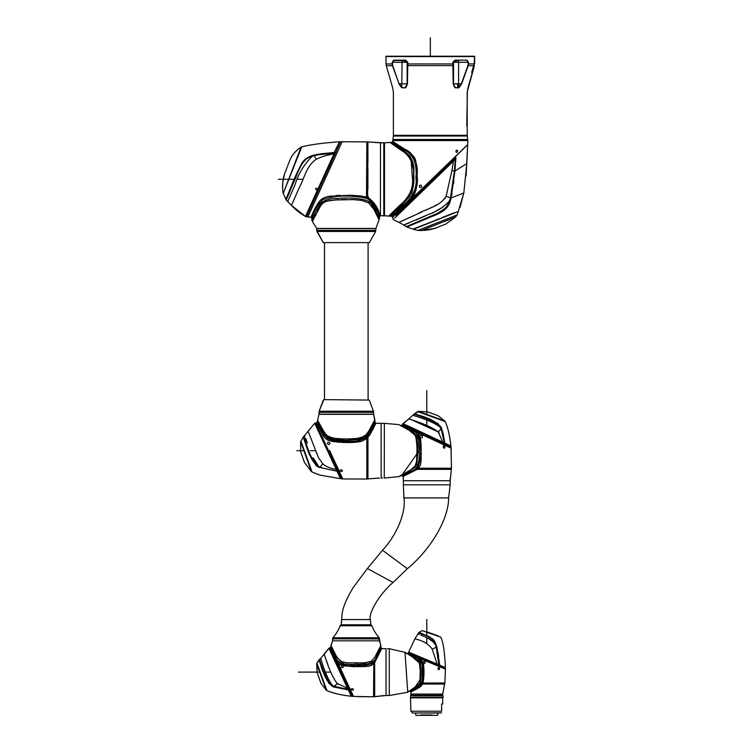 <?xml version="1.0" encoding="UTF-8"?>
<svg xmlns="http://www.w3.org/2000/svg" width="753" height="753" viewBox="0 0 753 753"><rect width="100%" height="100%" fill="white"/><g stroke="black" fill="none" stroke-linecap="round" stroke-linejoin="round"><path stroke-width="1.13" d="M407.439 83.847L399.259 83.752L401.989 87.452L405.048 87.913L407.279 83.752L407.637 62.311L407.138 62.311A1.788 1.788 90 0 0 405.49 60.532L405.716 61.125L405.773 60.522L393.866 60.522L392.162 62.311L393.866 60.522L392.445 62.311L392.737 65.624L399.005 83.847L401.735 87.79L405.679 87.79L407.439 83.847L407.815 62.311L405.575 60.165L393.574 60.165M405.716 61.125L401.33 60.522M407.815 62.311L405.575 60.165M474.286 61.238L474.644 56.23L386.016 56.23L386.016 63.949L386.016 56.23M474.268 61.981L474.108 63.986L474.475 60.88L474.108 63.949L468.498 63.949L468.498 62.311L467.086 60.165L455.076 60.165L452.835 62.311L452.835 63.949L407.637 63.949M392.445 63.949L392.454 65.718L399.514 85.014M405.585 87.875L405.651 87.452A5.365 5.356 -90 0 0 407.138 83.752L407.138 62.311L402.064 62.311L401.735 87.79M400.285 136.039L467.236 136.039L393.414 136.039L393.377 92.214C392.595 86.774 392.332 86.736 386.261 65.718L386.016 63.949L392.162 63.949L392.162 62.311M454.878 60.522L453.014 62.311L452.835 63.949L453.221 83.847L454.972 87.79L458.916 87.79L461.645 83.847L468.197 65.718L473.684 65.718L474.108 63.949M453.014 63.949L453.372 83.752L455 87.452L457.993 87.913L461.391 83.752L467.924 65.624L468.206 62.311L466.785 60.522M471.783 71.912L472.056 73.126L471.82 71.78L473.684 65.718M466.681 163.646L467.669 144.792L392.501 217.391L467.669 144.792L467.82 140.547L467.274 136.039L393.377 136.039L393.414 135.324L467.236 135.324L467.18 93.184C467.745 88.045 468.121 87.348 472.235 73.135L471.783 72.674M393.791 60.522L393.066 60.814M454.624 60.833L455.292 60.522M454.934 60.569C454.577 61.257 455.829 61.238 458.681 60.532L458.831 60.522M468.498 62.311L458.586 62.311L458.586 83.752L461.645 83.847M453.221 83.847L458.586 83.752L458.916 87.79M454.934 61.125L455.16 60.532A1.788 1.788 -90 0 0 453.522 62.311L453.522 83.752A5.365 5.356 -90 0 0 455 87.452L454.972 87.79M393.866 60.522L405.773 60.522M394.581 144.077L391.852 142.336L392.718 141.536L393.414 135.324L396.191 135.324M396.577 135.324L399.504 135.324M406.055 135.324L453.579 135.324M460.083 135.324L461.081 135.324M458.135 60.598L458.681 60.532L458.586 62.311L452.835 62.311M403.834 60.918L402.657 60.626M402.14 60.541L402.064 62.311L392.445 62.311M467.133 134.25L466.907 136.039M457.636 140.557L459.292 140.557M467.707 143.757L467.82 140.547L392.774 140.557L392.718 141.536L403.373 148.275M407.364 150.958L408.258 151.598M409.463 152.501L410.969 153.706M411.496 154.177L413.839 156.699M414.122 157.095L414.978 158.591M415.214 159.128L415.778 160.747M416.484 164.314L416.55 164.879M416.738 166.837L416.946 170.705M416.946 170.846L417.021 173.51M417.049 176.71L417.03 179.167M416.983 181.322L416.88 183.497M416.767 185.05L416.513 187.262M416.418 187.93L415.769 190.857M415.364 192.09L414.621 193.785M414.301 194.387L413.397 195.818M412.296 197.286L411.797 197.888M409.547 200.402L409.011 200.957M408.22 201.757L406.893 203.094M398.309 211.32L397.631 211.96M394.704 214.784L393.555 215.923M393.386 216.083L404.427 205.503C412.409 200.326 419.167 186.923 417.049 175.543C418.668 162.733 412.776 152.219 404.7 149.141L392.718 141.536M456.327 152.313L456.007 151.842M466.069 175.957L466.813 163.57L454.934 171.044L451.132 197.954L463.81 193.041L466.813 163.57L467.679 144.642L392.482 217.25L391.588 216.167L394.243 213.588M457.523 151.842C456.356 152.765 455.857 152.37 456.026 150.638C457.222 149.715 457.72 150.12 457.523 151.842M421.548 186.923C420.033 187.996 419.308 187.591 419.393 185.709C420.918 184.645 421.633 185.05 421.548 186.923M467.566 139.484L467.029 139.484L467.566 139.484M392.944 139.493L467.029 139.484M396.125 215.358L455.951 157.49L454.934 171.044L454.388 170.987L455.32 159.372L394.591 218.172M408.71 154.854L406.836 153.226C412.456 158.422 414.743 165.415 413.689 174.207C414.583 182.621 413.152 190.142 409.397 196.749L390.035 216.167L391.588 216.167L403.213 205.07C410.649 199.507 417.642 189.21 415.882 177.454C417.228 166.309 413.764 153.565 404.267 150.195L391.852 142.336L384.501 142.825L389.96 142.392L392.821 144.397M393.085 139.493L393.621 139.493M398.168 139.493L399.203 139.493M406.582 139.503L423.045 139.503M424.843 139.493L435.799 139.493M437.625 139.493L439.432 139.493M441.192 139.493L442.924 139.493M444.637 139.493L446.322 139.493M448.703 139.493L454.068 139.493M455.461 139.493L459.255 139.493M461.448 139.484L462.483 139.484M391.522 142.486L392.172 142.901L391.522 142.486M394.628 144.548L393.988 144.115M393.951 144.096L406.836 153.226M396.464 210.068L398.977 207.649M399.485 207.15L406.498 200.1M407.392 199.112L411.411 193.643M411.684 193.06L412.107 191.968M412.164 191.799L412.437 190.867M413.397 184.579L413.595 170.216L410.291 156.511M409.943 156.106L409.472 155.598M464.752 136.039L464.064 136.039M462.22 136.039L461.081 136.039M460.685 136.039L460.13 136.039M458.897 136.039L457.589 136.039M451.489 136.039L448.647 136.039M445.014 136.039L440.834 136.039M435.262 136.039L431.187 136.039M430.481 136.039L429.888 136.039M427.845 136.039L426.895 136.039M423.553 136.039L422.038 136.039M421.153 136.039L419.477 136.039M418.856 136.039L415.044 136.039M413.209 136.039L407.222 136.039M403.937 136.039L400.502 136.039M453.588 183.628L453.88 181.285M412.973 229.119L417.849 230.456L421.285 230.54L455.65 216.892L457.118 214.906L417.849 230.456L413.472 229.26L458.624 211.348L412.973 229.119L406.865 226.992L422.32 220.535C432.344 215.377 447.16 213.4 450.341 200.787L451.179 197.747M451.753 195.178L452.026 193.822M392.482 217.25L393.282 219.424M397.085 215.772L398.055 214.84M398.196 214.699L401.321 211.678M403.392 209.682L404.634 208.477M412.296 201.06L413.755 199.649M414.658 198.773L415.345 198.114M416.682 196.825L417.924 195.62M418.856 194.716L419.619 193.982M423.657 190.067L424.419 189.342M452.233 162.366L453.485 161.151L452.148 169.274M467.406 137.112L467.274 136.039M390.035 216.167L388.68 216.102L391.871 213.024M455.866 158.845L455.32 159.372L455.414 157.998M407.298 226.813L407.966 226.531M409.51 225.891L411.298 225.138M418.649 222.069L419.186 221.834M421.529 220.855L422.028 220.648M422.819 220.318L433.85 215.64M438.048 213.739L439.112 213.212M443.432 210.765L444.628 209.899M446.19 208.487L447.593 206.774M422.151 225.467L422.913 225.166M435.639 220.121L438.764 218.878M442.519 217.391L454.332 212.713M446.124 196.288L451.904 170.62L454.925 171.204M450.285 198.651L450.473 197.954L446.134 196.251C439.601 206.924 426.527 208.515 417.567 213.927L399.024 222.389L393.151 219.556M406.469 223.98L403.712 224.996L399.024 222.389L399.476 222.116M399.532 222.088L404.041 219.989M404.512 219.782L411.082 216.826M412.512 216.177L414.517 215.292M418.743 213.4L421.953 211.894M424.777 210.567L432.486 207.037M434.199 206.162L436.119 205.127M436.608 204.863L437.192 204.552M445.004 198.651L445.381 198.058M388.68 216.102L399.862 205.221C406.978 199.62 414.046 189.652 412.362 177.727L411.147 160.991C408.521 155.984 405.227 152.445 401.264 150.374L389.96 142.392L384.501 142.825L384.501 215.734L384.501 142.825L384.501 215.734L388.68 216.102M453.485 161.151L451.904 170.62M454.388 170.987L450.473 197.954L446.134 196.251M438.613 212.732L446.143 207.583L449.757 200.514M406.865 226.992L406.234 226.653L436.674 213.654L443.244 210.096L447.649 205.522L450.473 197.954L451.094 198.105M449.729 200.599L450.341 200.787L449.729 200.599C443.978 206.99 436.928 211.593 428.589 214.417L403.712 224.996L406.469 226.559M404.248 224.761L403.759 224.959M409.077 222.992L407.42 223.622M423.647 216.695L416.014 220.045M435.78 211.122L434.876 211.574M433.22 212.355L432.326 212.76M429.916 213.814L429.144 214.163M426.537 215.358L423.723 216.657M443.093 207L436.467 210.765M385.931 215.857L380.434 215.734C379.841 217.212 379.051 204.59 367.906 197.823L361.638 196.062L350.747 195.234L328.957 196.354C325.155 196.919 322.086 198.453 319.743 200.947L315.074 208.195L310.876 217.278L307.855 216.949L310.876 217.278L311.648 218.041L311.911 220.29M406.761 226.427L430.848 216.233M457.438 214.181L463.81 193.041L466.832 163.147M434.105 228.611L421.605 230.559L445.023 221.128M449.663 219.283L455.386 217.203L445.757 224.093L434.057 228.63L445.757 224.093M444.505 221.504L449.532 219.509M451.668 218.662L454.944 217.382M435.074 228.234L434.519 228.441M400.135 475.538L401.528 475.774L419.129 450.699L418.564 438.613L411.797 430.217L401.528 425.341L400.144 425.652M413.886 468.15L406.968 472.197L414.423 467.717L416.814 464.187L417.755 452.205L417.115 438.255L416.371 435.836L414.602 433.596L406.714 428.673M414.141 467.886L416.814 464.187L417.736 447.291M416.983 462.869L417.209 461.363M415.938 469.11L402.629 475.811L401.528 475.774L411.703 470.983C419.421 468.743 419.365 458.295 419.129 450.699C419.28 443.112 419.628 432.711 411.797 430.217L401.848 425.304L414.263 431.3C419.129 435.093 421.115 440.561 420.212 447.696C421.162 454.906 420.334 461.514 417.717 467.519L416.729 468.441M412.776 468.931L412.211 469.288M413.501 432.74L406.846 428.749M399.899 425.191L410.018 430.848L414.969 434.876L416.569 439.846L417.011 449.117L416.531 461.504L415.232 465.853L411.016 469.656L399.909 476.018M417.303 469.354L416.541 468.611L417.303 469.354L451.329 469.354L417.303 469.354L403.241 476.395L402.629 475.811L403.184 475.567M403.326 475.501L404.926 474.776M405.726 474.409L407.599 473.571M408.295 473.251L410.319 472.31M413.632 470.616L414.15 470.314M414.498 470.107L415.035 469.759M417.699 445.644L416.88 437.22M415.44 466.728L416.616 464.347M412.475 469.128L413.576 468.375M416.983 446.99L416.993 447.574M414.263 431.3L427.28 436.956L401.989 425.285L417.981 432.74L419.976 436.354C420.485 435.225 421.256 435.112 422.301 436.043C422.555 437.738 421.906 438.302 420.372 437.747L421.049 444.345L421.059 460.798L420.447 464.789L418.762 467.877M418.772 467.858L419.44 466.86M420.014 465.843L420.833 462.944M420.955 461.881L421.068 460.714M421.106 459.434L421.209 457.146M421.238 454.548L421.266 452.327M421.209 450.35L421.049 444.345M421.04 443.658L420.372 437.747L417.981 432.74M417.633 469.081L418.517 468.225L417.717 467.519L418.517 468.225L417.633 469.081M405.02 426.603L401.942 425.294M419.129 412.098L445.334 421.661C448.11 428.579 449.965 436.674 450.915 445.945L451.085 448.176L450.915 445.945L444.75 443.037L443.272 434.039L441.23 427.412C433.7 417.218 412.145 414.065 414.752 413.576L417.755 411.59L445.334 421.661C447.819 427.346 449.682 435.441 450.915 445.945L451.009 447.018L402.507 424.438L402.403 425.389L401.848 425.304L402.704 425.52M403.307 425.897L404.417 426.414M420.306 437.691L419.986 436.382M384.359 423.374L384.256 478.051L384.359 423.374L399.231 424.626M400.257 425.181L401.857 426.047M402.535 426.414L404.38 427.695M406.827 428.89L407.853 429.492M408.917 430.151L415.374 435.479M415.854 436.476L416.964 446.021M417.011 449.117L416.983 453.777M416.946 455.33L416.814 458.436M416.691 459.97L416.098 463.782L414.799 466.455M414.31 467.001L412.126 468.865M409.905 470.39L407.787 471.736M404.935 473.439L404.079 473.929M403.288 474.381L402.554 474.785M400.747 475.774L400.088 476.131M399.288 476.583L384.359 478.051M451.216 450.51L451.085 448.176L426.866 436.787M403.373 480.141L403.241 476.395L403.373 480.734L403.373 480.141L403.373 480.734L450.19 480.734L451.461 468.225L418.517 468.225M451.452 468.366L451.085 448.176L417.99 432.749M450.19 480.329L450.2 478.946M403.363 479.106L403.373 484.81L450.19 484.81L448.6 497.912C448.91 516.953 432.966 547.44 407.373 568.722L382.486 550.227C397.688 534.206 406.206 510.92 403.919 497.912L448.6 497.912M418.282 432.787L411.43 429.69M403.241 476.395L403.363 478.946M443.301 447.593C444.581 448.656 445.079 448.242 444.816 446.35C443.63 445.381 443.122 445.795 443.301 447.593M450.774 446.906L450.078 446.585L450.774 446.906M442.585 443.122L440.844 442.312M402.516 424.438L414.225 414.046C412.917 414.037 428.73 418.423 438.152 424.344L441.154 428.692L444.242 442.802L402.846 423.657L409.161 418.772L402.977 423.562M450.19 480.734L450.19 484.81M444.816 444.157L444.75 443.037L444.242 442.802L444.317 443.922M443.376 443.489L438.237 431.94L441.682 428.448M441.795 441.663L406.083 425.003M402.497 424.438L402.206 425.332M382.571 478.051L381.14 478.042L381.14 423.374L379.418 423.365M418.376 411.345L427.346 411.844L437.879 415.59L427.346 411.844L418.423 411.336L414.752 413.576L418.254 411.778M439.272 433.248L438.246 431.958C426.998 423.431 407.514 419.092 409.161 418.772M414.752 413.576L414.225 414.046C412.917 414.028 428.702 418.423 438.124 424.325L441.154 428.692L438.237 431.94L410.536 419.317M438.199 423.553L414.79 413.585M418.291 411.797L419.007 412.06M437.879 415.59L444.967 421.04L418.423 411.336L445.334 421.661M440.712 427.695L441.23 427.412L440.712 427.695C431.375 419.91 411.947 415.449 413.162 415.204L413.717 415.374M423.073 662.198L419.007 658.018L445.437 669.135L444.872 683.009L423.007 683.018C424.155 676.891 424.297 670.386 423.44 663.525L423.186 661.962C424.428 660.983 425.116 661.36 425.238 663.101L423.44 663.525M439.601 669.144C438.585 670.151 438.048 669.775 438.001 668.005C439.018 667.083 439.554 667.459 439.601 669.144M422.565 680.383L422.019 682.67C423.082 676.561 423.214 670.245 422.405 663.713C418.762 658.668 414.687 655.618 410.197 654.583L445.437 669.012L420.033 658.32M422.047 682.576L421.548 683.818C417.03 689.484 409.416 690.906 409.98 691.273L410.752 692.016L416.842 688.967L421.002 686.247L422.565 684.053L444.59 684.044L442.717 694.068L410.837 694.068L442.679 694.087L410.874 694.087L410.601 695.659L443.037 695.894L412.512 695.894L443.037 695.894L443.037 697.429L410.517 697.429L410.874 711.237L412.663 713.025L416.72 713.025M422.565 684.053L421.548 683.818L422.565 684.053L423.007 683.018L424.767 683.018M444.157 683.009L444.872 683.009L442.717 694.068M433.992 683.009L443.225 683.009M422.019 682.67L423.007 683.018L423.562 679.799L423.242 663.28M423.026 662.508L419.854 658.367L444.317 668.664M445.437 669.135L444.872 683.009M437.408 665.144L432.288 649.274C425.709 639.57 414.094 639.382 415.016 638.61L408.681 652.107L445.362 667.591L445.409 668.485L408.502 652.973L419.195 657.962M418.282 658.724L407.618 653.359L410.922 654.489M409.99 691.245L417.209 687.329C421.793 684.072 423.506 678.839 422.358 671.648C423.271 664.071 420.626 659.12 414.414 656.795L407.138 653.369L405.716 653.5M411.063 691.856L410.837 694.068M419.242 659.355L422.141 662.696M421.586 661.558L421.878 662.066M422.414 663.76L422.687 666.123M422.753 667.309L422.838 675.639M422.847 672.674L422.847 673.238M422.81 676.825L422.687 679.197M408.7 653.877L407.806 653.444M409.98 691.273L408.512 691.122M405.566 653.002L404.982 652.324L407.75 692.252L419.703 683.611L420.654 680.439L420.814 666.716L419.929 662.292L418.47 660.626L405.048 652.362M417.435 685.767L413.962 688.12L417.962 685.352L419.976 682.802L420.805 675.968L420.409 664.334L419.016 661.247L412.889 657.162M412.917 657.284L411.769 656.672M413.774 689.466L412.192 690.228M408.672 654.084L409.171 654.319M412.399 655.825L417.218 658.282M418.075 658.79L418.837 659.289M422.226 666.96L422.066 680.448M421.332 683.489L419.233 685.964M417.586 687.094L415.694 688.214M414.423 688.91L413.378 689.466M412.992 689.673L412.032 690.172M418.847 687.8L419.939 687.075M436.796 646.78L434.989 641.782L432.495 638.713L418.979 632.398L415.016 638.61C414.094 639.382 425.709 639.57 432.288 649.274L436.796 646.78L433.944 640.182L429.417 636.793L418.96 632.398L422.254 630.619L440.712 637.123C443.169 641.641 444.722 651.797 445.362 667.591L443.799 666.932M440.985 665.737L443.037 666.603M439.903 665.275L440.411 665.492M436.928 647.298L439.752 665.21M436.194 646.931L438.961 665.793M418.753 684.628L419.459 683.79M420.955 674.462L420.965 673.286M420.965 671.958L420.955 670.669M420.927 669.332L420.889 668.156M420.823 666.894L420.748 665.897M420.579 664.504L420.786 675.912L420.014 682.642L418.866 684.402L414.997 687.216M415.778 658.856L414.621 658.16M415.44 658.659L414.545 658.122M419.929 662.292L419.016 661.247M438.03 652.653L438.613 656.447M439.112 660.259L439.507 666.019M426.424 631.701L436.439 635.231M438.585 636.059L438.058 635.871L438.585 636.059M433.116 634.139L433.615 634.308L433.116 634.139M430.669 633.273L431.215 633.461L430.669 633.273M429.634 632.906L428.984 632.68L429.634 632.906M428.128 632.369L428.984 632.68L428.128 632.369M427.76 632.247L426.989 631.974L427.76 632.247M417.887 634.073L418.499 632.944C416.371 633.301 433.464 635.278 435.799 645.519L436.203 646.931L435.799 645.519L436.392 645.34L435.347 644.794L435.799 645.519M435.253 644.662L434.575 643.693L435.253 644.662M433.982 642.93L433.286 642.13M428.344 638.459L433.126 641.951L430.095 639.466L425.05 636.906M424.052 636.483L423.412 636.219L424.052 636.483M422.433 635.814L420.908 635.212M418.075 634.13L419.045 634.478M417.134 685.992L416.315 686.576M420.654 680.439L419.685 683.423M420.635 666.104L420.814 666.716M420.569 664.457L419.27 661.529L420.334 663.346M387.475 648.7L389.263 648.7L389.263 695.518L407.75 692.252L408.352 691.593M438.265 635.88L435.733 634.986M389.263 648.7L405.029 652.352M413.021 657.482L419.43 663.035L420.24 671.375L419.948 679.874L415.025 687.197L418.856 684.402L420.014 682.632L420.814 671.309L420.183 682.623M434.933 634.704L430.914 633.282M407.75 692.252L389.263 695.518L386.035 695.518L386.035 648.691L381.705 648.568L381.122 647.947L373.921 661.868L376.566 657.774M432.222 713.025L421.341 713.025M429.483 714.992L421.341 714.992M423.666 715.35L432.674 715.35M429.511 715.35L422.885 715.35M433.973 713.025L438.039 713.025L437.681 715.35L415.882 715.35L415.524 713.025L419.581 713.025M432.175 714.992L420.927 714.992M438.039 713.025L421.379 713.025M436.844 713.025L412.663 713.025L441.616 712.875M441.249 697.655L442.679 697.843L442.679 704.017L441.616 704.017L441.616 711.237C441.616 713.656 441.616 713.656 441.616 711.237C441.616 713.656 441.616 713.656 441.616 711.237L410.874 711.237M441.616 704.017L441.616 711.237M440.74 697.843L410.874 697.843M412.823 697.843L434.406 697.843M440.976 697.655L412.588 697.655M442.679 694.624L442.679 695.339L410.874 695.339M375.898 228.601L316.712 228.423L312.354 221.467L320.825 205.437C322.284 203.15 324.985 201.588 328.92 200.759L334.981 199.969L353.43 199.63L361.544 200.411L368.885 203.037L373.987 209.635L379.098 219.942L375.888 228.423L316.693 228.423L316.966 231.453L316.749 229.609L316.975 230.418L375.615 230.418L375.634 229.609L375.634 231.453L375.898 228.601L316.693 228.601L316.693 230.418M327.602 201.051L336.572 199.837M336.986 199.809L338.248 199.733M341.41 199.583L342.982 199.536M343.472 199.526L346.559 199.479M318.35 209.23L321.936 204.167M325.512 201.738L326.501 201.371M317.361 211.047L318.02 209.823M312.241 219.415L316.9 209.513L321.409 202.877C325.673 199.78 330.849 198.321 336.949 198.481L338.521 198.387C348.394 197.502 357.826 198.18 366.805 200.42L370.655 202.839L373.61 206.717L379.408 218.615L379.644 216.45C378.787 217.419 378.665 206.162 367.605 198.848L366.485 198.406C353.458 195.441 335.574 194.651 322.755 199.714C313.192 209.334 312.279 218.586 311.648 218.041L312.354 221.467L312.683 220.751M312.74 220.629L313.182 219.66M313.37 219.245L314.33 217.193M314.622 216.563L315.545 214.643M378.317 218.323L379.098 219.942L379.644 216.45L377.554 211.508L369.61 199.79M375.879 213.287L377.281 216.149M374.806 211.179L375.126 211.791M371.813 206.106L373.987 209.635M368.49 202.773L369.403 203.442M371.088 205.155L371.474 205.635M364.857 201.155L365.337 201.305M353.496 199.639L355.896 199.78M351.378 199.554L353.43 199.63M378.637 216.911L379.07 217.862M374.646 208.553L378.034 215.574M373.61 206.717L374.392 208.092M367.502 200.722L369.667 202.002M336.949 198.481L338.521 198.387M321.409 202.877L323.056 201.531M323.093 201.512L326.04 200.119M316.9 209.513L320.449 203.903M315.281 212.751L316.232 210.812M314.556 214.285L315.065 213.203M313.681 216.196L314.095 215.283M368.302 199.112L366.758 198.519M367.605 198.848L367.916 141.969L380.5 142.825L366.843 141.875L366.485 198.406C353.458 195.441 335.574 194.651 322.755 199.714C313.192 209.334 312.279 218.586 311.648 218.041M379.644 216.45L380.434 215.734L384.501 215.734M366.843 161.773L366.843 197.408L364.292 196.599M350.154 195.225L349.336 195.206M340.234 195.319L335.951 195.545M331.668 195.949L328.957 196.354M319.743 200.947L316.938 204.844M315.291 207.781L312.928 212.675M311.187 216.535L310.885 217.259M380.18 215.104L379.87 214.341M379.39 213.203L378.561 211.32M378.166 210.435L376.34 206.727M376.293 206.633L375.851 205.823M375.21 204.703L369.507 198.51M369.318 198.406L368.603 198.086M368.433 198.02L367.906 195.789M308.156 216.28L342.163 141.677L307.742 216.93L306.415 216.77L340.572 141.743L366.843 141.875M337.589 151.447L324.807 179.506M367.916 146.515L367.916 163.072M367.916 167.731L367.906 189.474M367.916 141.969L383.785 142.825L380.5 142.825L380.434 215.734M308.542 215.189L308.109 216.12M331.32 165.199L324.995 179.082M383.785 142.825L384.501 142.825L383.785 142.825L383.785 215.734M306.829 215.866L333.09 158.252M306.678 216.808L305.426 216.431L334.586 152.52L335.678 152.548L340.572 141.743L339.509 141.809C323.498 142.882 310.904 144.567 301.746 146.844L283.175 193.549L301.087 147.127C295.684 150.694 291.929 155.09 289.82 160.314L284.474 174.112C282.582 179.958 282.102 186.207 283.024 192.843L286.215 200.082L293.406 182.96C298.122 173.811 300.419 159.184 312.439 156.135L312.222 155.579L310.189 156.266L305.502 158.864L302.593 161.999C298.009 170.291 294.282 178.282 291.43 185.982L286.008 198.943L291.43 185.982C294.282 178.282 298.009 170.291 302.593 161.999L305.502 158.864L312.222 155.579L313.69 155.174L312.222 155.579L312.439 156.135L319.065 154.629L333.72 153.348L339.509 141.809L342.041 141.677M334.586 152.52L321.296 153.725L313.69 155.174L316.364 159.25C306.236 165.867 304.363 178.555 299.233 187.666L291.467 205.381C294.931 209.23 299.581 212.92 305.426 216.431L310.876 217.278M335.452 153.057L333.861 153.057M335.047 153.941L333.946 153.904C327.715 154.76 321.851 156.539 316.364 159.25M318.095 188.636L315.808 188.241C315.526 189.568 316.062 190.18 317.437 190.095M291.496 205.343L286.215 200.082L287.74 201.531L295.044 184.758C298.452 173.604 304.25 164.06 312.439 156.135C304.25 164.06 298.452 173.604 295.044 184.758L287.74 201.531M330.934 154.431L326.002 155.57M331.405 153.217L331.461 152.708L315.968 154.638M284.192 191.036L283.175 193.549M286.592 184.984L284.455 190.368M288.484 180.231L287.335 183.13M291.411 172.87L290.338 175.571M294.696 164.643L293.472 167.712M293.341 168.051L292.136 171.072M300.325 150.496L297.962 156.455M301.087 147.127L301.746 146.844L300.645 149.678M284.474 174.112L289.82 160.314L284.474 174.112L282.789 182.311L282.601 189.332M375.634 231.453L369.365 242.607L323.235 242.607L316.74 230.418M324.496 399.627L324.496 242.607L368.095 242.607L368.095 399.627M316.975 230.418L317.107 231.453L375.493 231.453L375.615 230.418M323.828 399.627L369.318 400.078L323.828 399.627L319.15 411.242L323.282 400.078M319.319 411.242L373.319 411.242L373.582 413.068L373.328 412.296L319.272 412.296L319.244 413.068L319.319 411.242L319.272 412.296M373.272 411.242L373.328 412.296M373.639 414.15L318.961 414.15L319.15 411.242L318.961 414.329L373.639 414.329L374.872 419.713L369.102 430.415C366.043 438.491 354.861 439.093 346.295 438.933C337.843 438.933 326.435 438.867 323.31 430.565L317.606 420.221L318.961 414.329L373.639 414.329L373.45 411.242L369.318 400.078M300.711 451.856L304.428 462.398L300.711 451.856L300.607 441.719L311.469 471.632L304.428 462.398L300.711 451.856M300.607 441.719L312.062 472.027L300.88 441.06L300.607 441.719M329.579 450.51L342.841 478.955L366.833 479.04L366.833 438.425L362.212 441.06L353.091 442.435L338.238 442.171L329.23 440.637L326.011 438.943L323.564 436.476L316.646 422.791L315.582 422.885L341.646 478.861L320.129 475.152L312.062 472.027L300.88 441.06L303.177 437.201C303.713 434.152 307.44 459.01 318.566 467.189L337.005 471.19L323.338 468.272L318.839 466.662C307.949 458.144 304.56 434.735 303.628 436.646L303.177 437.201M340.045 477.637L337.005 471.19L338.125 471.246M303.205 437.277L303.61 438.368M303.638 438.444L304.852 441.7M305.605 443.696L306.452 445.945M307.563 448.873L308.071 450.209M309.332 453.475L310.97 457.551M315.836 465.467L316.9 466.258M318.566 467.189L318.839 466.662C316.637 464.733 314.735 461.777 313.144 457.805L318.839 466.662C307.921 458.106 304.523 434.632 303.628 436.646L310.462 428.429M337.89 470.738L336.77 470.672L314.688 423.318L310.387 428.532M319.62 467.651L322.764 463.839C325.136 466.192 329.635 468.102 336.262 469.58L337.41 469.712M322.764 463.839L318.491 457.692L308.278 431.61M304.805 435.752L304.956 436.251M305.709 438.331L305.982 439.103L305.709 438.331M307.412 443.009L305.982 439.103M316.693 453.551L316.166 452.252M341.646 478.861L342.7 478.663M342.521 478.287L340.497 473.938M339.405 471.604L337.777 468.102M336.93 466.286L329.626 450.633M341.815 471.5C342.926 470.493 342.502 469.947 340.563 469.863C339.631 470.841 340.045 471.387 341.815 471.5M329.24 444.486C330.482 443.065 330.068 442.331 327.988 442.284C326.971 443.573 327.386 444.308 329.24 444.486M336.167 469.373L334.228 465.232M330.2 456.6L322.548 440.185M323.592 436.505L324.703 437.785M326.849 439.517L327.564 439.921M327.931 440.1L329.438 440.703M331.857 441.333L332.76 441.503M332.864 441.522L334.313 441.747M337.589 442.115L338.408 442.18M341.928 442.406L343.481 442.463M343.848 442.482L345.373 442.519M345.693 442.529L348.413 442.548M348.573 442.548L349.712 442.538M350.079 442.529L352.056 442.482M353.091 442.435L353.948 442.378M354.814 442.322L356.31 442.19M356.8 442.133L359.633 441.7M360.32 441.559L361.092 441.371M361.506 441.267L362.268 441.042M366.165 438.999L366.852 438.397M326.943 438.293L346.747 441.474L356.941 441.032L366.146 437.606L367.266 436.476L367.963 437.267L367.963 478.908L366.833 479.04L366.833 475.501M375.756 423.525L370.052 434.632L366.833 438.425L366.146 437.606C355.378 444.016 341.542 441.362 330.172 439.818C318.717 433.634 317.964 420.579 317.277 422.075L316.646 422.791M366.146 437.606L366.833 438.425M367.266 436.476C372.669 428.043 375.286 423.384 375.116 422.499L375.06 421.125L367.812 434.5L364.405 437.653L358.089 439.554L346.276 440.298L334.445 439.592L327.348 437.408L323.686 433.483L317.559 422.772M379.07 478.061L367.963 478.861M379.418 478.051L367.963 478.908M374.768 421.765L374.213 422.97M373.846 423.751L372.895 425.737M372.274 426.979L371.888 427.732M371.7 428.109L363.925 437.917L348.818 440.27M348.752 440.27L344.234 440.289M339.123 440.072L337.702 439.959M334.247 439.564L325.362 435.705M323.988 433.916L322.783 432.024M322.576 431.667L322.293 431.177M322.124 430.876L321.757 430.217M321.559 429.85L320.213 427.299M319.969 426.838L318.679 424.297M318.039 423.026L317.352 421.642L317.625 420.259M373.253 426.584L374.053 424.843M374.636 423.562L375.003 422.762M375.088 422.565L375.869 423.261L379.07 423.365M372.951 429.521L373.375 428.664M373.639 414.329L375.116 422.499L375.86 423.261L384.256 423.374M374.495 420.466L373.554 422.32M372.999 423.402L370.956 427.243M370.457 428.128L369.102 430.415M368.339 431.61L366.579 434.001M365.516 435.13L364.292 436.128M363.605 436.552L361.336 437.474M360.536 437.691L357.477 438.255M355.068 438.547L352.931 438.717M351.369 438.811L347.99 438.914M346.295 438.933L342.926 438.886M341.231 438.811L336.196 438.425M334.661 438.227L332.064 437.766M331.254 437.568L328.685 436.599M327.555 435.883L325.842 434.246M325.362 433.634L322.952 429.972M322.284 428.805L321.362 427.177M320.806 426.17L319.837 424.372M319.037 422.885L318.161 421.247M318.632 415.76L317.606 420.221M318.971 414.329L323.385 414.329M324.392 414.329L326.397 414.329M370.325 619.568L341.73 619.568L341.213 624.783L370.834 624.783L370.325 619.568C368.236 614.156 378.42 595.039 393.057 582.455L407.373 568.722M341.213 624.783L340.544 625.15L341.213 624.783L340.544 625.15L341.213 624.783L342.088 614.043C342.784 607.549 346.521 598.663 353.298 587.378L367.389 568.553L382.486 550.227M370.834 624.783L340.544 625.15L340.158 625.743L371.897 625.743L371.502 625.15L340.544 625.15L340.158 625.743C338.643 629.875 336.205 633.894 332.854 637.791L332.628 640.831L379.427 640.831L380.849 645.462L374.938 656.983L371.474 661.209L365.064 662.828L346.964 662.847L340.516 661.341L336.591 656.56L330.962 645.472L332.628 640.831L332.628 638.845L332.628 640.831L373.159 640.831M340.262 625.743L340.544 625.15L340.158 625.743C338.643 629.875 336.205 633.894 332.854 637.791L332.628 640.831L330.652 646.855L335.687 657.407C338.313 665.097 348.62 664.532 356.018 664.457C363.718 664.824 374.552 664.494 376.509 656.616L381.027 646.978M379.07 638.845L379.088 639.758C379.267 640.765 379.361 640.483 379.371 638.892L332.628 638.845L332.854 637.791L379.201 637.791C375.907 633.97 373.469 629.95 371.897 625.743M332.986 638.845L332.694 639.758L332.685 638.845M374.665 696.647L384.256 695.527L374.665 696.647L374.665 662.631L381.705 648.568L386.035 648.691L386.035 695.518L373.535 696.789L373.817 663.562L370.316 665.821L366.447 666.461L354.061 666.65L342.982 665.784C343.472 667.196 342.944 667.779 341.401 667.544L341.674 665.417L337.89 662.969L353.486 696.412L373.535 696.789L357.722 696.629M374.665 662.631L373.921 661.868L374.665 662.631L373.817 663.562M373.921 661.868L372.829 663.045C367.031 665.643 360.621 666.471 353.599 665.548C346.324 666.546 340.657 664.551 336.6 659.59L335 656.757L337.89 662.969L340.375 664.871M352.329 696.337L353.486 696.412L351.256 696.243L352.329 696.337L348.799 688.703L337.25 683.564L333.758 687.009L332.722 686.557C322.566 679.093 319.366 657.454 318.886 660.08L316.9 663.082L326.971 690.652C332.657 693.146 340.751 695.01 351.256 696.243L353.364 696.403L335.866 658.376M352.846 688.694C351.19 688.524 350.813 688.995 351.698 690.087C353.449 690.332 353.835 689.87 352.846 688.694M339.603 664.428L344.488 666.066M351.717 666.584L354.663 666.659M357.195 666.687L358.409 666.687M360.555 666.669L362.513 666.631M368.396 666.236L369.356 666.066L368.396 666.236M370.297 665.821L372.048 665.031M353.364 696.403L351.482 692.12M346.361 681.126L343.857 675.77M350.201 665.445L351.02 665.473M351.585 665.492L353.11 665.539M357.129 665.605L360.085 665.586M371.474 664.108L372.829 663.045L373.535 663.845L372.829 663.045M380.171 648.945L379.126 651.26M378.994 651.552L378.354 652.907M378.175 653.293L377.686 654.301M376.895 655.882L376.613 656.428M373.874 660.776L372.801 661.887M368.801 663.741L354.465 664.457M354.079 664.457L349.063 664.334M348.234 664.306L347.039 664.231M346.549 664.193L344.695 664.005M343.81 663.873L334.473 655.148M334.106 654.395L332.666 651.383M332.327 650.63L330.652 646.855M335.085 656.701L333.683 653.689M338.897 667.384L348.799 688.703L329.748 647.834L330.595 647.316L334.097 654.828M381.122 647.947L379.371 638.845M336.478 660.193L337.918 663.271M332.77 651.985L333.532 653.604M380.83 645.509L375.267 656.428M374.599 657.538L370.862 661.586L363.558 662.922M357.515 663.082L354.503 663.082M338.041 658.828L337.288 657.689M329.748 647.825L328.637 648.568M330.671 649.801L329.767 647.862M372.443 640.831L342.897 640.831M337.626 640.831L333.475 640.831M351.256 696.243C341.984 695.292 333.89 693.428 326.971 690.652C333.306 693.297 341.401 695.16 351.256 696.243L328.873 648.305L316.9 663.082L318.886 660.08L327.028 680.552M348.799 688.703L347.641 688.543L345.269 683.479M329.249 649.124L329.005 648.578M332.308 655.703L330.313 651.411M334.228 659.807L332.92 657.011M341.231 674.839L339.659 671.45M330.962 684.759L333.005 686.039C325.221 676.702 320.759 657.275 320.514 658.489L319.357 659.543C319.338 658.244 323.734 674.029 329.635 683.451L334.003 686.482L337.25 683.564C328.732 672.307 324.411 652.87 324.082 654.489L328.967 648.173M319.357 659.543L320.514 658.489C320.759 657.275 325.221 676.702 333.005 686.039L349.232 689.644M333.758 687.009L349.467 690.143M333.005 686.039L332.722 686.557L328.336 682.792M337.325 683.62L338.408 684.496M345.966 688.007L347.265 688.421M327.969 664.777L325.927 659.289M324.439 655.421L324.082 654.489M326.971 690.652L316.646 663.751L326.35 690.294L320.9 683.206L317.154 672.674L316.9 663.082M317.154 672.674L321.183 683.78L317.154 672.674L316.655 663.704M430.33 37.65L430.33 56.23M430.33 139.493L430.33 140.566M426.782 435.789L426.782 434.65M426.782 425.501L426.782 420.23M426.782 418.828L426.782 418.141M426.782 414.894L426.782 390.666M426.782 643.533L426.782 637.669M426.782 636.294L426.782 619.38M303.007 179.28L297.491 179.28M294.95 179.28L288.86 179.28M288.361 179.28L278.356 179.28M315.545 450.708L310.33 450.708M308.946 450.708L308.259 450.708M304.372 450.708L296.804 450.708M341.1 672.109L339.961 672.109M330.812 672.109L325.541 672.109M324.138 672.109L323.442 672.109M320.204 672.109L298.48 672.109M406.959 83.752A5.365 5.177 -90 0 1 405.048 87.913M467.086 60.165L455.076 60.165M474.644 63.949L474.644 56.588L386.016 56.588M407.627 65.624L453.033 65.624M392.737 65.624L392.162 63.949M386.261 65.718L392.454 65.718L386.261 65.718M468.206 63.949L468.197 65.718L471.425 65.718M471.745 72.674L472.131 72.194L472.056 73.126M458.681 60.532L458.586 62.311M457.485 83.752A5.365 1.384 -90 0 0 457.993 87.913M467.236 136.039L467.236 135.324M451.132 197.954L450.501 197.804M406.234 226.662L403.712 224.996M406.441 427.365L406.959 427.506M451.009 447.018L451.461 468.225M414.225 414.046L413.162 415.204L414.225 414.046M445.409 668.485L445.437 669.012M407.138 653.369L407.618 653.359L407.138 653.369M408.672 652.098L408.502 652.973M366.485 198.406L366.843 197.408M312.439 156.135L312.222 155.579M323.235 242.607L316.966 231.453M315.582 422.885L314.688 423.318M403.373 484.81L403.919 497.912M367.389 568.553L393.057 582.455M332.854 637.791C336.205 633.894 338.643 629.875 340.158 625.743C338.643 629.875 336.205 633.894 332.854 637.791L332.628 638.845M379.427 638.845L379.201 637.791M332.798 652.296L330.614 647.175M335.113 657.265L335 656.757M331.894 650.357L331.791 649.877M466.775 125.807L467.368 91.433L474.39 65.718M473.675 65.756L472.959 68.09L473.675 65.756M472.169 72.034L472.959 68.09L472.169 72.034M472.037 72.919L472.131 72.194L472.037 72.919M466.851 162.723L466.888 162.093M466.926 161.255L466.954 160.634M466.992 160.013L467.415 150.92M467.481 149.301L467.528 148.162M460.027 207.536L463.81 193.041M399.024 222.389L393.574 219.763M457.118 214.906L456.497 215.81M427.77 230.023L429.605 229.693M436.269 227.961L424.683 230.399C432.391 229.43 431.224 229.251 434.057 228.63L424.683 230.399L435.959 228.065M450.209 478.588L450.181 480.141M413.039 657.491L419.11 661.416L420.654 666.697L419.11 661.416L413.039 657.491M420.409 664.344L420.673 666.631M410.601 695.659L410.517 697.429M311.902 220.187L311.62 217.852M340.864 141.724L339.509 141.809M291.467 205.381L305.426 216.431M301.746 146.844L301.256 147.033M318.566 474.663L312.062 472.027L320.129 475.152M353.486 696.412L373.535 696.789M326.557 651.185L325.993 651.919"/></g></svg>

